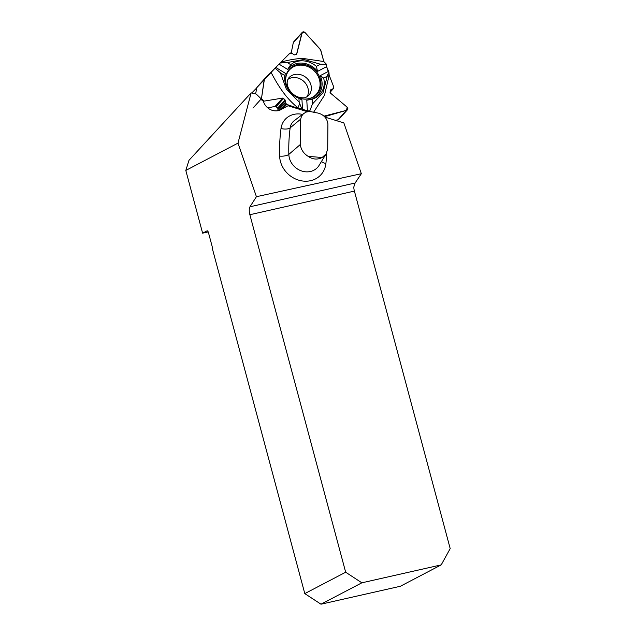 <?xml version="1.0" encoding="UTF-8"?>
<svg xmlns="http://www.w3.org/2000/svg" width="636" height="636" viewBox="0 0 636 636"><rect width="100%" height="100%" fill="white"/><g stroke="black" fill="none" stroke-linecap="round" stroke-linejoin="round"><path stroke-width="0.95" d="M324.916 117.096L343.861 122.915L361.335 173.715L256.419 196.699L237.991 143.132L251.141 92.856L256.284 94.104L261.253 98.898M263.352 101.1A12.116 10.669 -138 0 0 280.937 109.646L288.052 105.759L307.427 111.713M251.141 92.856L188.979 160.312L185.807 170.44L237.991 143.132M185.807 170.44L202.614 233.174L208.203 231.909M256.419 196.699L249.964 206.78A7.457 2.878 -102.7 0 0 249.876 214.722L345.666 572.217L304.795 593.603L212.217 248.08A2.329 0.898 77.3 0 0 212.066 246.116L208.465 232.673A2.329 0.898 77.3 0 0 207.129 230.828A2.329 0.898 77.3 0 0 207.042 230.86L202.614 233.174M256.769 87.871L251.959 92.769M361.335 173.715L355.103 183.017L353.783 187.111A7.457 2.878 -102.7 0 0 354.403 191.094L450.193 548.59L441.217 564.879L400.346 586.265L320.981 604.2L304.795 593.603M320.981 604.2L361.852 582.815L441.217 564.879M361.852 582.815L345.666 572.217M327.699 149.039L327.914 123.996C327.158 118.582 324.058 114.981 318.604 113.2L309.732 111.467L306.353 112.023L303.515 113.645L301.544 116.157L300.669 119.155L300.351 144.483C300.9 149.46 303.515 153.427 308.206 156.392L322.174 157.489L326.181 153.777L327.699 149.039M322.174 157.489C317.515 159.898 312.864 159.533 308.206 156.392M282.13 61.827L281.072 62.066L289.714 53.225L291.821 53.209L294.277 54.927L296.805 53.822L302.243 32.364L304.986 32.484L320.465 49.505L323.804 61.533L302.601 58.377C295.692 58.751 288.871 59.903 282.13 61.827L285.636 62.646L280.094 63.012L290.199 52.963L291.821 53.209L294.277 54.927L296.583 54.251L301.822 33.175L293.307 42.62A2.051 1.805 -138 0 1 293.697 41.849L302.203 32.404M317.547 71.391A19.883 17.514 42 0 0 287.623 69.411L290.731 64.673A20.877 18.388 -138 0 1 316.378 66.367L317.547 71.391L326.586 66.677L326.475 64.276L323.804 61.533L320.465 49.505L304.986 32.484C303.587 31.418 302.529 31.649 301.822 33.175M316.378 66.367L320.457 64.236L326.475 64.276L326.586 66.677L328.939 72.25L329.162 75.167L333.757 87.013L333.447 88.563L330.625 89.875L330.052 92.117L330.418 93.063L347.145 107.174L347.439 109.782L346.533 110.33L324.551 116.69M324.233 116.372L346.533 110.33L323.986 116.142M307.419 110.91L302.521 109.408L307.419 110.91L306.783 100.249L312.165 99.176L312.451 103.986L309.796 110.91L307.419 110.91L309.796 110.91L310.543 111.499L302.521 109.408L301.703 108.7L298.801 108.613L286.685 104.36L285.325 102.571L285.031 99.868L282.591 98.103L264.012 101.124L261.46 98.667L264.433 78.991L289.714 53.225L291.821 53.209L294.277 54.927L296.805 53.822L301.822 33.175L304.986 32.484L320.759 50.045L323.804 61.533L326.475 64.276L326.586 66.677L328.939 72.25L329.162 75.167L333.757 87.013L332.938 88.905L330.41 90.288L330.418 93.063L347.145 107.174L346.533 110.33C348.043 109.575 348.25 108.525 347.145 107.174L330.418 93.063L330.052 92.117L332.938 88.905L331.006 89.612L330.052 92.117M302.521 109.408L301.703 108.7L299.159 102.118L298.928 98.302L301.957 99.932L302.521 109.408L301.703 108.7L298.801 108.613L286.685 104.36L285.325 102.571L285.031 99.868L282.591 98.103L264.012 101.124L263.519 101.673M347.391 109.829L338.885 119.266A2.051 1.805 -138 0 1 338.018 119.767L335.49 120.347M287.854 79.389A13.284 11.694 -138 0 1 307.697 87.307A13.284 11.694 -138 0 1 307.124 96.759M264.385 79.039L257.055 87.164A1.169 1.026 42 0 0 257.031 87.196L271.031 72.329C277.98 85.518 285.763 98.095 297.95 107.794L299.731 103.612M298.928 98.302A20.877 18.388 -138 0 1 284.793 75.541L285.461 73.379L275.778 67.432L256.809 87.649L255.632 93.897M284.793 75.541L280.42 72.854L275.062 68.108L281.072 62.066M277.797 110.736L277.956 108.995A1.073 0.946 42 0 0 277.606 108.104L276.127 106.681A1.073 0.946 42 0 0 275.134 106.371L267.828 107.929M252.953 108.104L261.46 98.667L264.409 79.015M257.031 87.196A1.169 1.026 42 0 0 256.809 87.649M291.224 52.875L293.307 42.62M300.001 98.318A18.683 16.457 -138 0 1 287.067 72.623A18.683 16.457 -138 0 1 303.96 64.419A18.683 16.457 -138 0 1 319.972 77.982A18.683 16.457 -138 0 1 313.93 96.847A18.683 16.457 -138 0 1 300.001 98.318M301.703 108.7L298.801 108.613L297.95 107.794M310.781 99.534A19.883 17.514 42 0 0 320.202 75.668L328.24 71.478L328.939 72.25L327.373 75.477L328.955 76.225L324.527 95.169L313.723 112.071M327.373 75.477L323.112 92.649L312.451 103.986M275.778 67.432L279.021 64.125L287.623 69.411M285.461 73.379A19.883 17.514 42 0 0 284.753 75.843M328.939 72.25L328.955 76.225M312.165 99.176A20.877 18.388 42 0 0 323.668 78.109L326.912 76.423M320.202 75.668L323.668 78.109M280.42 72.854L286.287 88.953L299.159 102.118M285.636 62.646L287.265 62.543L290.731 64.673M264.218 79.436L261.46 98.667C261.563 100.234 262.414 101.052 264.012 101.124L282.591 98.103L283.553 98.445L285.031 99.868L285.325 102.571L286.685 104.36L282.877 108.589M320.457 64.236L303.929 59.482L287.265 62.543M329.162 75.167L333.757 87.013L332.938 88.905M298.801 108.613L286.685 104.36M279.021 64.125L280.094 63.012M326.586 66.677L328.24 71.478M261.46 98.667C261.563 100.234 262.414 101.052 264.012 101.124M324.368 116.229L324.98 116.213M275.062 68.108L271.031 72.329M309.796 110.91L310.543 111.499M326.475 64.276L323.804 61.533M326.713 152.783A193.241 170.202 -138 0 1 325.902 163.516A24.462 21.545 -138 0 1 301.973 180.91A24.462 21.545 -138 0 1 279.641 156.098A193.241 170.202 -138 0 1 281.009 128.536A20.813 18.333 -138 0 1 302.211 114.329A193.241 170.202 -138 0 1 302.521 114.393M249.964 206.78L355.103 183.017M354.403 191.094L249.876 214.722M300.669 119.155L290.151 127.876A185.815 163.659 42 0 0 288.839 154.381L300.351 144.483M279.641 156.098A7.457 2.703 -1.7 0 0 288.839 154.381A17.029 15.002 42 0 0 301.162 170.814A17.029 15.002 42 0 0 319.105 165.36L326.181 153.769M303.976 113.28L294.222 120.729A13.388 11.79 42 0 0 290.151 127.876A7.457 3.021 7.5 0 1 281.009 128.536M325.902 163.516A7.457 2.973 6.1 0 1 321.474 161.48M330.418 90.272L331.006 89.612M338.018 119.767L346.533 110.33M288.895 77.775A13.284 11.694 -138 0 1 306.592 77.974A13.284 11.694 -138 0 1 308.627 95.559C305.137 98.055 304.692 98.349 298.801 97.221C294.11 95.623 290.652 92.586 288.434 88.11C286.59 84.071 286.749 80.629 288.895 77.775M275.134 106.371L282.591 98.103M276.127 106.681L283.553 98.445M277.606 108.104L285.031 99.868M277.956 108.995L285.405 100.727M277.996 110.696L285.325 102.571M280.063 110.068L285.81 103.692M281.311 109.44L286.176 104.042M296.193 54.505L296.805 53.822M286.542 85.335A18.134 15.972 -138 0 1 299.763 65.15A18.134 15.972 -138 0 1 320.051 83.443A18.134 15.972 -138 0 1 301.345 98.683M333.439 88.571L330.036 92.347"/></g></svg>
